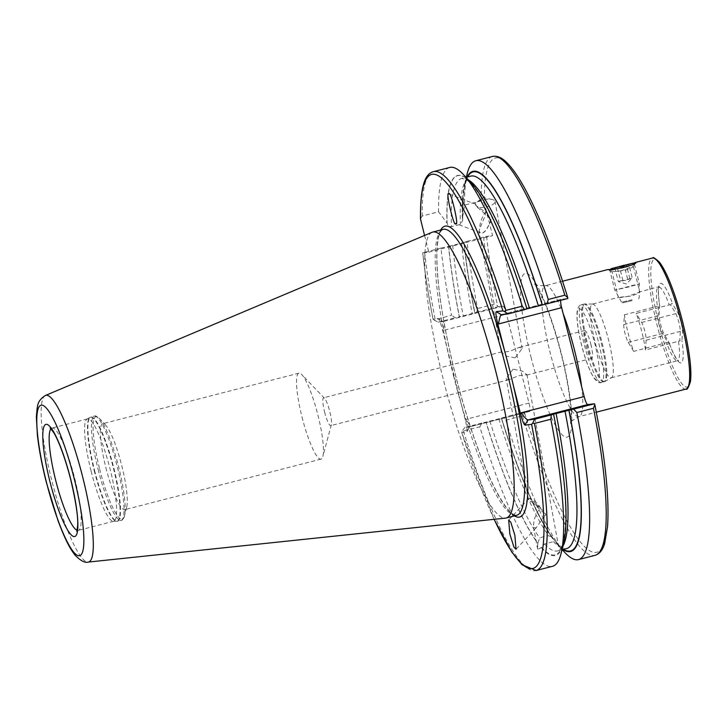 <?xml version="1.0" encoding="UTF-8"?>
<svg xmlns="http://www.w3.org/2000/svg" width="727" height="727" viewBox="0 0 727 727"><rect width="100%" height="100%" fill="white"/><g stroke="black" fill="none" stroke-linecap="round" stroke-linejoin="round"><path stroke-width="0.55" stroke-dasharray="3.63 2.73" d="M624.947 270.362C630.927 268.254 633.662 266.9 633.135 266.327L620.967 270.835L611.998 271.771L624.947 270.362M635.625 262.647L633.135 266.327M633.662 351.395L628.255 342.326A10.569 1.89 75.6 0 1 625.056 333.566A10.569 1.89 75.6 0 1 623.766 324.587L624.402 314.8A38.04 6.807 -104.4 0 0 633.662 351.395L667.731 342.317L662.479 333.502L659.135 324.787L657.99 315.763L658.607 306.267L657.417 306.294A38.04 6.807 75.6 0 1 658.48 287.056A38.04 6.807 75.6 0 1 658.644 287.029A38.04 6.807 75.6 0 1 669.258 304.895L636.243 313.401A38.04 6.807 75.6 0 1 645.503 349.996L679.745 340.899L680.363 331.394C679.936 325.387 678.445 319.471 675.874 313.655L670.621 304.849C671.503 303.341 672.184 303.086 672.675 304.086L677.991 313.155C680.972 320.562 682.471 326.968 682.48 332.384L681.944 340.699L679.745 340.899M633.335 266.391L639.815 291.981L627.456 296.489C621.022 297.588 618.023 297.879 618.477 297.379L631.436 296.016C637.606 293.835 640.333 292.472 639.615 291.927L659.207 286.62L658.544 289.991C658.298 293.572 658.662 298.624 659.625 305.167L659.634 305.622C659.743 304.558 659.398 304.767 658.607 306.267M592.305 304.104A38.04 6.807 75.6 0 1 592.469 304.077A38.04 6.807 75.6 0 1 592.632 304.068A38.04 6.807 75.6 0 1 608.381 339.245A38.04 6.807 75.6 0 1 611.598 377.649A38.04 6.807 75.6 0 1 611.28 377.776A38.04 6.807 75.6 0 1 611.125 377.804A38.04 6.807 75.6 0 1 595.086 342.19A38.04 6.807 75.6 0 1 592.305 304.104L618.35 297.398L611.998 271.771L608.199 269.481M475.267 203.814L477.394 207.313A10.569 3.789 -10.4 0 0 487.308 206.686A10.569 3.789 -10.4 0 0 495.032 201.479A10.569 3.789 -10.4 0 0 492.188 199.534A10.569 3.789 -10.4 0 0 481.974 200.098A10.569 3.789 -10.4 0 0 476.212 202.479A10.569 3.789 -10.4 0 0 474.64 203.914L449.095 194.054M477.394 207.313L489.298 217.482L491.279 217.9L490.271 222.771L485.609 230.632L482.719 232.967L480.32 232.685L479.038 231.313L479.611 229.132L484.936 216.192L486.036 211.421L483.964 210.894C479.529 208.413 476.421 206.086 474.64 203.914M515.161 357.875L506.037 356.021L501.348 352.377L509.836 351.295L519.305 347.361L522.131 348.551L515.161 357.875M537.807 542.905L539.77 538.044L543.96 536.49L548.712 535.735L552.575 537.607L556.728 543.705L556.073 541.924L553.492 541.633L544.55 543.941L541.351 547.667L537.616 549.23L537.807 542.905A195.69 35.014 -104.4 0 1 486.072 422.114L501.348 418.161A196.254 35.114 -104.4 0 0 553.292 539.461M544.332 516.161L536.135 527.875L533.636 527.62L533.527 526.321C533.563 520.568 535.381 514.989 538.998 509.572L540.715 508.2A12.677 0.754 43.2 0 0 529.211 498.304L528.465 499.567L530.337 501.339L532.318 502.139L543.351 510.863L545.959 514.671L544.332 516.161M513.126 369.171L506.165 378.503L508.991 379.694L518.46 375.759L526.948 374.669L522.25 371.034L513.126 369.171M540.715 508.2L538.016 504.284C534.645 500.812 531.71 498.822 529.211 498.304L529.211 498.304M91.129 471.196A52.835 9.451 -104.4 0 0 113.321 521.295A52.835 9.451 -104.4 0 0 113.785 521.241A52.835 9.451 -104.4 0 0 110.068 468.97A52.835 9.451 -104.4 0 0 87.413 418.925A52.835 9.451 -104.4 0 0 86.986 419.097A52.835 9.451 -104.4 0 0 91.129 471.196M105.869 467.615A44.374 7.942 -104.4 0 0 124.899 509.645A44.374 7.942 -104.4 0 0 126.752 506.837A44.374 7.942 -104.4 0 0 121.782 465.734A44.374 7.942 -104.4 0 0 105.742 425.268A44.374 7.942 -104.4 0 0 102.752 423.705A44.374 7.942 -104.4 0 0 105.869 467.615M302.032 417.071A44.374 7.942 -104.4 0 0 321.061 459.1A44.374 7.942 -104.4 0 0 322.87 456.492A44.374 7.942 -104.4 0 0 317.944 415.19A44.374 7.942 -104.4 0 0 301.76 374.569A44.374 7.942 -104.4 0 0 298.915 373.16A44.374 7.942 -104.4 0 0 302.032 417.071M324.596 412.009A14.367 2.572 -104.4 0 0 330.758 425.622A14.367 2.572 -104.4 0 0 331.339 424.768A14.367 2.572 -104.4 0 0 329.749 411.4A14.367 2.572 -104.4 0 0 324.506 398.251A14.367 2.572 -104.4 0 0 323.579 397.787A14.367 2.572 -104.4 0 0 324.596 412.009M431.956 232.331A147.608 26.408 -104.4 0 0 442.988 378.158A147.608 26.408 -104.4 0 0 505.592 518.106M532.318 502.139A12.677 0.754 43.2 0 0 545.959 514.671M486.036 211.421A12.677 4.471 -69.7 0 0 479.611 229.132M590.815 344.135A14.367 2.572 75.6 0 1 591.823 358.347A14.367 2.572 75.6 0 1 585.662 344.734A14.367 2.572 75.6 0 1 584.653 330.521A14.367 2.572 75.6 0 1 590.815 344.135M624.402 314.8L657.417 306.294M670.621 304.849L669.258 304.895M667.731 342.317C669.131 343.226 669.522 343.208 668.895 342.244L664.296 334.52C661.652 329.422 659.907 323.042 659.08 315.391L659.634 305.622A40.994 7.334 75.6 0 1 660.734 283.43A40.994 7.334 75.6 0 1 672.675 304.086M678.518 341.49A38.04 6.807 75.6 0 1 677.455 360.728L678.309 360.756C679.7 362.4 674.783 358.847 669.113 342.681L668.895 342.244A40.994 7.334 75.6 0 0 680.845 362.9A40.994 7.334 75.6 0 0 681.944 340.699M607.99 269.517L617.732 268.354L632.69 263.356M541.351 547.667A196.254 35.114 -104.4 0 0 563.643 543.114M424.559 235.448L428.776 252.115L422.796 252.823L441.007 248.052A205.932 36.85 -104.4 0 0 451.558 315.227L434.055 320.053L433.056 319.108L438.054 318.517C439.153 319.144 440.635 322.952 442.498 329.922L465.344 420.215C467.016 427.212 467.488 431.138 466.761 431.983L461.772 432.574L462.163 431.138L479.811 426.885A205.932 36.85 -104.4 0 0 552.511 566.306M479.811 426.885L481.828 423.05L485.963 422.133A196.254 35.114 -104.4 0 0 537.907 543.423M552.575 537.607C536.526 515.298 519.505 475.476 501.512 418.152L501.448 418.152A195.69 35.014 -104.4 0 0 553.192 538.943M526.948 374.669L558.4 545.404L556.728 543.705A196.254 35.114 -104.4 0 0 557.6 544.668A196.254 35.114 -104.4 0 0 563.034 549.512M501.348 418.161L503.393 417.498L505.847 420.179A205.932 36.85 -104.4 0 0 564.697 552.338M482.719 232.967A12.677 4.471 -69.7 0 0 484.882 231.395A12.677 4.471 -69.7 0 0 491.279 217.9M434.055 320.053L438.19 322.161L443.116 321.579L438.054 318.517L443.116 321.579C443.943 322.043 444.033 325.005 443.361 330.449L506.501 314.182A8.451 1.509 -104.4 0 0 502.911 306.167L497.986 306.749L497.459 305.567L494.169 304.25L477.594 308.521L476.748 312.219L474.876 312.883C469.724 286.838 466.161 263.356 464.18 242.436L463.944 242.454A196.254 35.114 -104.4 0 0 474.713 312.892M529.583 411.437L469.915 426.749L466.761 431.983L469.751 426.849L529.547 411.446A8.451 1.509 -104.4 0 0 529.583 411.437A8.451 1.509 -104.4 0 0 528.992 403.067L506.501 314.182M422.796 252.823L422.723 252.823C424.859 272.898 428.285 295.008 433.019 319.153L433.056 319.108A203.396 36.395 -104.4 0 1 422.796 252.823M441.007 248.052L448.568 246.417A196.254 35.114 -104.4 0 0 459.328 316.854L455.193 317.772L451.558 315.227M448.568 246.417L464.08 242.436A195.69 35.014 -104.4 0 0 474.813 312.883L459.328 316.854M463.944 242.454L467.043 241.337A205.932 36.85 -104.4 0 0 477.594 308.521M467.043 241.337L486.617 236.375L492.606 235.675L484.418 203.315L481.21 200.816L464.635 205.087L462.354 218.518L462.708 220.463L460.409 224.379L451.467 226.679C449.186 226.715 447.75 225.552 447.15 223.198L438.59 211.802L422.214 216.019L420.46 218.827M494.169 519.314A203.396 36.395 -104.4 0 1 461.772 432.574L494.087 519.323M505.847 420.179L522.422 415.908L524.703 413.254L524.621 412.018L529.547 411.446M449.74 167.455A205.932 36.85 -104.4 0 0 438.59 211.802M470.696 182.377A196.254 35.114 -104.4 0 0 446.969 222.48M467.07 177.07A196.254 35.114 -104.4 0 0 464.653 183.94A196.254 35.114 -104.4 0 0 462.354 218.518M467.161 173.798A205.932 36.85 -104.4 0 0 464.635 205.087M501.303 314.718L561.099 299.306L567.832 298.515M561.099 299.306A8.451 1.509 -104.4 0 0 561.062 299.315A8.451 1.509 -104.4 0 0 560.635 300.369M504.947 352.213L513.217 384.919M481.828 423.05L464.826 427.431L469.751 426.849C470.324 426.276 469.024 423.768 465.862 419.334L465.344 420.215M464.826 427.431L462.163 431.138M524.621 412.018L503.393 417.498M438.19 322.161L455.193 317.772M476.748 312.219L497.986 306.749M428.776 252.115L492.606 235.675M645.503 349.996L646.13 340.218A10.569 1.89 -104.4 0 0 641.65 322.479L636.243 313.401M620.649 280.776L618.295 281.54L626.556 280.177L632.245 277.95L624.275 280.449L620.649 280.776L617.223 267.236M614.815 267.772L618.295 281.54L626.347 284.003L632.245 277.95L628.764 264.183M621.112 268.118L609.889 270.644L619.904 267.8L634.471 264.419L628.482 266.209M629.391 286.765L614.824 290.146L634.935 284.82L639.406 283.93L629.391 286.765M632.027 299.788L621.567 302.214L632.027 299.788M632.081 300.624L622.594 302.823L632.081 300.624M622.921 280.513L619.44 266.745M629.891 278.714L626.41 264.946M627.619 278.977L624.211 265.509M581.555 386.291A67.62 12.105 75.6 0 1 579.137 416.616A67.62 12.105 75.6 0 1 578.846 416.662A67.62 12.105 75.6 0 1 550.139 352.559A67.62 12.105 75.6 0 1 545.395 285.638A67.62 12.105 75.6 0 1 545.686 285.584A67.62 12.105 75.6 0 1 563.152 313.582M531.001 357.066A84.532 15.122 -104.4 0 0 566.887 437.2A84.532 15.122 -104.4 0 0 561.317 353.495A84.532 15.122 -104.4 0 0 525.43 273.352A84.532 15.122 -104.4 0 0 531.001 357.066M623.766 324.587L657.99 315.763M604.51 381.575A40.04 7.161 75.6 0 1 587.507 343.617A40.04 7.161 75.6 0 1 584.871 303.968A40.04 7.161 75.6 0 1 585.044 303.959A40.04 7.161 75.6 0 1 601.629 340.981A40.04 7.161 75.6 0 1 605 381.411A40.04 7.161 75.6 0 1 604.51 381.575M603.701 381.902A40.149 7.188 75.6 0 1 586.78 344.307A40.149 7.188 75.6 0 1 583.836 304.104A40.149 7.188 75.6 0 1 584.008 304.077A40.149 7.188 75.6 0 1 600.929 341.663A40.149 7.188 75.6 0 1 603.873 381.866A40.149 7.188 75.6 0 1 603.701 381.902M601.311 382.52A40.149 7.188 75.6 0 1 584.381 344.925A40.149 7.188 75.6 0 1 581.446 304.722A40.149 7.188 75.6 0 1 581.609 304.695A40.149 7.188 75.6 0 1 598.539 342.281A40.149 7.188 75.6 0 1 601.474 382.484A40.149 7.188 75.6 0 1 601.311 382.52M597.258 380.076A36.768 6.579 75.6 0 1 581.645 345.216A36.768 6.579 75.6 0 1 579.219 308.802A36.768 6.579 75.6 0 1 594.831 343.662A36.768 6.579 75.6 0 1 597.258 380.076M686.052 389.063A67.62 12.105 75.6 0 1 685.761 389.118A67.62 12.105 75.6 0 1 657.253 325.805A67.62 12.105 75.6 0 1 652.301 258.094M688.433 386.264A65.93 11.796 75.6 0 1 686.96 387.064A65.93 11.796 75.6 0 1 658.971 324.56A65.93 11.796 75.6 0 1 654.618 259.266A65.93 11.796 75.6 0 1 655.745 259.394M77.144 530.283A52.835 9.451 -104.4 0 0 78.343 530.374A52.835 9.451 -104.4 0 0 74.636 478.093A52.835 9.451 -104.4 0 0 51.98 428.058A52.835 9.451 -104.4 0 0 50.972 428.712M94.146 470.396A53.725 9.615 -104.4 0 0 116.711 521.341A53.725 9.615 -104.4 0 0 113.403 468.124A53.725 9.615 -104.4 0 0 89.93 417.416A53.725 9.615 -104.4 0 0 94.146 470.396M94.546 470.296A53.78 9.624 -104.4 0 0 117.61 521.241A53.78 9.624 -104.4 0 0 113.83 468.024A53.78 9.624 -104.4 0 0 90.775 417.08A53.78 9.624 -104.4 0 0 94.546 470.296M98.081 469.388A53.78 9.624 -104.4 0 0 121.145 520.332A53.78 9.624 -104.4 0 0 117.365 467.107A53.78 9.624 -104.4 0 0 94.301 416.162A53.78 9.624 -104.4 0 0 98.081 469.388M99.626 469.006A52.935 9.469 -104.4 0 0 124.544 515.797A52.935 9.469 -104.4 0 0 118.61 466.77A52.935 9.469 -104.4 0 0 99.472 418.488A52.935 9.469 -104.4 0 0 99.626 469.006M440.744 230.005A150.144 26.863 -104.4 0 0 455.42 374.896A150.144 26.863 -104.4 0 0 514.407 515.888M453.457 375.468A147.608 26.408 -104.4 0 0 516.752 515.289L514.098 514.789C508.855 512.281 501.894 502.348 493.224 484.991C479.566 456.42 466.979 419.724 455.456 374.896C442.688 323.251 436.5 282.376 436.909 252.278C438.172 229.886 441.453 230.868 443.088 229.405A147.608 26.408 -104.4 0 0 453.457 375.468M45.365 395.497A86.04 15.394 -104.4 0 0 51.799 480.502A86.04 15.394 -104.4 0 0 88.285 562.08M611.28 377.776L677.455 360.728A38.04 6.807 75.6 0 1 677.3 360.756A38.04 6.807 75.6 0 1 666.677 342.89M541.251 547.149A195.69 35.014 -104.4 0 0 553.474 414.172M544.55 543.941A192.301 34.405 -104.4 0 0 557.664 550.902A192.301 34.405 -104.4 0 0 562.834 546.386M489.925 421.215A192.301 34.405 -104.4 0 0 539.77 538.044M553.492 541.633A192.301 34.405 -104.4 0 0 566.597 548.594C565.07 549.685 561.562 547.458 556.073 541.924M498.858 418.906A192.301 34.405 -104.4 0 0 548.712 535.735M556.637 543.187A195.69 35.014 -104.4 0 0 563.543 549.385M424.632 252.269A205.932 36.85 -104.4 0 0 435.182 319.453M448.695 246.398A195.69 35.014 -104.4 0 0 459.428 316.845M452.721 245.472A192.301 34.405 -104.4 0 0 463.281 315.936M461.654 243.172A192.301 34.405 -104.4 0 0 472.223 313.637M483.619 237.066A205.932 36.85 -104.4 0 0 494.169 304.25M486.617 236.375A203.396 36.395 -104.4 0 0 497.459 305.567M463.435 431.111A205.932 36.85 -104.4 0 0 536.135 570.522M522.422 415.908A205.932 36.85 -104.4 0 0 595.131 555.319M524.703 413.254A203.396 36.395 -104.4 0 0 596.067 552.402A203.396 36.395 -104.4 0 0 594.804 404.703M433.365 171.681A205.932 36.85 -104.4 0 0 422.214 216.019M526.839 308.902A195.69 35.014 -104.4 0 0 447.15 223.198M468.406 179.905A192.301 34.405 -104.4 0 0 461.69 178.451A192.301 34.405 -104.4 0 0 451.467 226.679M462.708 220.463C462.672 191.228 465.316 176.461 470.633 176.152A192.301 34.405 -104.4 0 0 460.409 224.379M467.579 176.943A195.69 35.014 -104.4 0 0 462.536 219.236M492.361 156.478A205.932 36.85 -104.4 0 0 481.21 200.816M567.696 297.579A203.396 36.395 -104.4 0 0 484.418 203.315M502.911 306.167L443.116 321.579M442.498 329.922L443.361 330.449M528.992 403.067L465.862 419.334M628.255 342.326L662.479 333.502L664.296 334.52M641.65 322.479L675.874 313.655M646.13 340.218L680.363 331.394L682.48 332.384M562.571 281.213L545.395 285.638C538.353 285.902 534.672 285.229 534.372 283.648L539.997 292.754C547.358 307.53 554.365 327.768 561.035 353.486C568.768 384.074 571.613 409.037 570.995 418.679L570.459 423.687C569.913 422.196 572.803 419.833 579.137 416.616L596.313 412.182M592.632 304.068L585.044 303.959L581.446 304.722C579.401 304.877 577.965 307.085 577.129 311.365C576.447 319.607 578.02 331.248 581.864 346.261C585.798 361.246 589.997 372.06 594.459 378.703C597.503 382.048 599.639 383.347 600.875 382.602L605 381.411L611.598 377.649M492.188 199.534L483.564 197.562L476.212 202.479M501.348 352.377L479.038 231.313M522.131 348.551L495.032 201.479M537.616 549.23L533.636 527.62M528.465 499.567L506.165 378.503M113.785 521.241L78.343 530.374L76.78 531.373M113.321 521.295L117.61 521.241L121.145 520.332C122.145 520.596 123.281 519.087 124.544 515.797L126.752 506.837M321.061 459.1L124.899 509.645M331.339 424.768L322.87 456.492M87.413 418.925L51.98 428.058L50.127 427.93M536.135 527.875L516.034 549.276M480.32 232.685L455.529 223.489M591.823 358.347L526.475 375.187M508.991 379.694L330.758 425.622M553.42 414.172C565.052 474.804 568.423 516.933 563.516 540.561C561.508 547.486 559.554 550.939 557.664 550.902L561.989 549.785M557.6 544.668L562.262 549.712M584.653 330.521L519.305 347.361M501.821 351.859L323.579 397.787M485.609 230.632L484.882 231.395M528.793 498.649L508.682 520.059M526.775 308.902C509.727 254.45 493.388 215.583 477.775 192.301C472.85 185.33 468.751 180.996 465.48 179.296L461.69 178.451L466.025 177.343M464.653 183.94L466.298 177.27M324.506 398.251L301.76 374.569M298.915 373.16L102.752 423.705M105.742 425.268L99.472 418.488C96.782 416.217 95.055 415.444 94.301 416.162L89.93 417.416L86.986 419.097M561.062 299.315L501.267 314.727M607.963 269.544L611.843 271.834M610.689 269.299L609.889 270.635L614.824 290.146L621.567 302.214L622.594 302.823M638.597 298.779L639.215 297.752L639.406 283.93L634.471 264.428M633.717 263.974L634.471 264.419"/><path stroke-width="1.09" d="M632.69 263.356L635.625 262.638M635.38 262.474C640.114 263.61 611.262 271.044 608.199 269.481L562.571 281.213M560.635 300.369A8.451 1.509 -104.4 0 0 561.662 307.685L498.531 323.951L497.659 323.424L504.947 352.213A150.144 26.863 75.6 0 1 509.254 368.553A150.144 26.863 75.6 0 1 513.217 384.919L520.505 413.718L521.023 412.836L584.154 396.569A8.451 1.509 -104.4 0 0 587.743 404.585L527.947 419.988C526.684 419.633 524.376 417.243 521.023 412.836M88.285 562.08L505.592 518.106A147.608 26.408 -104.4 0 0 506.283 517.987A147.608 26.408 -104.4 0 0 495.914 371.924A147.608 26.408 -104.4 0 0 432.62 232.104A147.608 26.408 -104.4 0 0 431.956 232.331L45.365 395.497C36.495 401.213 37.886 406.984 37.168 407.774L36.35 416.88L37.413 435.446C39.031 449.531 41.984 465.08 46.264 482.101L58.06 520.768C65.748 541.115 70.119 548.83 75.199 555.31C80.761 560.899 85.123 563.152 88.285 562.08A86.04 15.394 -104.4 0 0 82.651 476.867A86.04 15.394 -104.4 0 0 45.365 395.497M513.953 547.158L516.034 549.276L514.87 535.254L510.763 522.186L508.682 520.059L509.845 534.091L513.953 547.158M448.886 194.027C444.924 189.111 454.202 229.087 455.738 223.516C459.7 228.442 450.422 188.466 448.886 194.027L449.095 194.054M534.463 423.459L532.673 423.178L534.672 419.197L551.266 414.917L550.839 419.243L534.463 423.459A205.932 36.85 -104.4 0 1 536.135 570.522L552.511 566.306A205.932 36.85 -104.4 0 0 561.135 553.256L563.643 543.114A196.254 35.114 -104.4 0 0 553.583 414.154L553.42 414.172M551.266 414.917L553.583 414.154M561.135 553.256A205.932 36.85 -104.4 0 0 550.839 419.243M553.474 414.172L594.477 403.785L587.743 404.585M563.034 549.512A196.254 35.114 -104.4 0 0 568.968 410.192M562.262 549.712L564.697 552.338A205.932 36.85 -104.4 0 0 578.547 559.59A205.932 36.85 -104.4 0 0 576.874 412.536L573.658 409.156M505.856 310.393L522.231 306.167L524.63 309.647L508.037 313.928L504.402 311.483L505.856 310.393A205.932 36.85 -104.4 0 0 433.365 171.681C424.704 174.017 420.288 186.83 420.46 218.827L424.559 235.448M494.169 519.314A203.396 36.395 -104.4 0 0 531.61 424.341L524.949 425.122C523.849 424.495 522.368 420.688 520.505 413.718M497.659 323.424C495.987 316.427 495.514 312.501 496.241 311.656L501.303 314.718L508.037 313.928M504.402 311.483L502.902 310.874L496.241 311.656M531.61 424.341L532.673 423.178M594.477 403.785L594.804 404.703L593.459 408.265L576.874 412.536M594.804 404.703L594.959 405.266C605.273 457.756 609.471 498.186 607.563 526.548L604.691 543.387C602.856 549.866 599.666 553.838 595.131 555.319A205.932 36.85 -104.4 0 0 593.459 408.265M522.231 306.167A205.932 36.85 -104.4 0 0 463.599 174.716A205.932 36.85 -104.4 0 0 449.74 167.455L433.365 171.681M524.63 309.647L526.948 308.884A196.254 35.114 -104.4 0 0 470.696 182.377L463.599 174.716M547.022 303.877L548.267 299.46L564.843 295.189L567.696 297.579L567.832 298.515L526.839 308.902M542.324 304.922A196.254 35.114 -104.4 0 0 467.07 177.07M548.267 299.46A205.932 36.85 -104.4 0 0 475.785 160.749A205.932 36.85 -104.4 0 0 467.161 173.798L466.298 177.27M564.843 295.189A205.932 36.85 -104.4 0 0 492.361 156.478C497.032 155.578 501.739 157.514 506.465 162.266C512.371 167.964 518.769 177.234 525.657 190.065C539.716 216.51 553.683 252.16 567.578 297.034L567.696 297.579M561.662 307.685L584.154 396.569M534.672 419.197L527.947 419.988L524.949 425.122M498.531 323.951C499.385 318.481 500.312 315.4 501.303 314.718L501.267 314.727M623.775 265.746L611.053 268.69L632.517 263.256L623.775 265.746M628.482 266.209L621.112 268.118M624.139 265.21L614.815 267.772L624.211 265.509M563.152 313.582A67.62 12.105 75.6 0 1 574.394 349.696A67.62 12.105 75.6 0 1 581.555 386.291M652.592 258.04A67.62 12.105 75.6 0 1 681.099 321.352A67.62 12.105 75.6 0 1 686.052 389.063C687.015 390.145 688.478 387.664 690.432 381.63C691.995 369.498 689.323 349.26 682.417 320.916C674.856 292.445 667.259 272.916 659.616 262.347C654.991 258.185 652.728 256.74 652.81 258.003L652.301 258.094A67.62 12.105 75.6 0 1 652.592 258.04M655.745 259.394A65.93 11.796 75.6 0 1 682.208 320.225A65.93 11.796 75.6 0 1 688.433 386.264M50.972 428.712A52.835 9.451 -104.4 0 0 55.688 480.329A52.835 9.451 -104.4 0 0 77.144 530.283M514.407 515.888A150.144 26.863 -104.4 0 0 513.217 384.919M506.283 517.987L516.752 515.289A147.608 26.408 -104.4 0 0 506.383 369.225A147.608 26.408 -104.4 0 0 443.088 229.405L432.62 232.104M74.254 478.82A77.68 13.895 -104.4 0 0 41.285 405.175A77.68 13.895 -104.4 0 0 46.401 482.101A77.68 13.895 -104.4 0 0 79.379 555.737A77.68 13.895 -104.4 0 0 74.254 478.82M70.71 479.238A57.906 10.36 -104.4 0 0 46.128 424.341A57.906 10.36 -104.4 0 0 49.954 481.683A57.906 10.36 -104.4 0 0 74.527 536.581A57.906 10.36 -104.4 0 0 70.71 479.238M562.834 546.386A192.301 34.405 -104.4 0 0 556.064 413.418M561.989 549.785L566.597 548.594A192.301 34.405 -104.4 0 0 565.006 411.109M563.543 549.385A195.69 35.014 -104.4 0 0 568.859 410.21M504.947 352.213A150.144 26.863 -104.4 0 0 440.744 230.005M502.902 310.874A203.396 36.395 -104.4 0 0 420.588 219.763M529.429 308.139A192.301 34.405 -104.4 0 0 468.406 179.905M538.371 305.84A192.301 34.405 -104.4 0 0 470.633 176.152L466.025 177.343M542.224 304.931A195.69 35.014 -104.4 0 0 467.579 176.943M50.127 427.93L53.571 432.383C57.451 438.399 64.503 455.293 70.628 479.229C75.89 501.612 78.225 517.115 77.644 525.721L76.78 531.373M596.313 412.182L686.052 389.063M635.007 262.556L652.301 258.094M536.135 570.522L522.022 564.734L511.717 551.911L494.087 519.323M595.131 555.319L578.547 559.59M492.361 156.478L475.785 160.749M611.053 268.69L610.689 269.299M632.517 263.256L633.717 263.974"/></g></svg>
